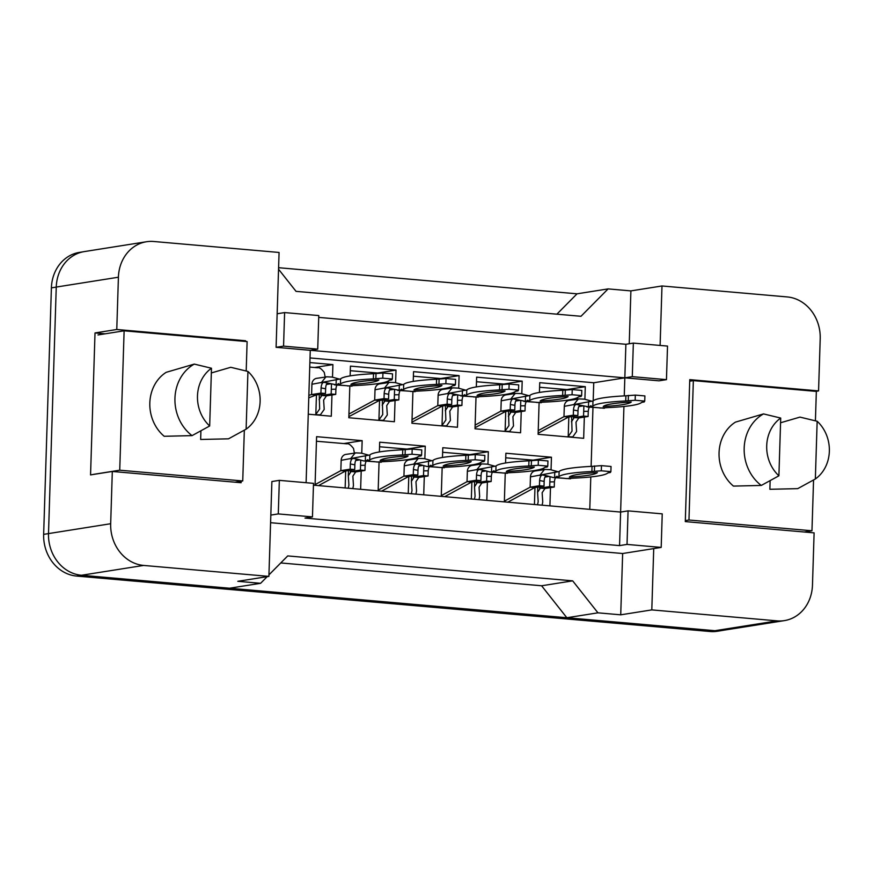 <?xml version="1.0" encoding="UTF-8"?>
<svg xmlns="http://www.w3.org/2000/svg" width="873" height="873" viewBox="0 0 873 873"><rect width="100%" height="100%" fill="white"/><g stroke="black" fill="none" stroke-linecap="round" stroke-linejoin="round"><path stroke-width="1.31" d="M660.108 345.446L661.985 285.973L787.26 296.94A38.947 34.058 -99 0 1 820.205 338.637L818.568 390.908L689.757 379.635L685.294 521.596L814.105 532.868L812.468 585.139A38.947 34.058 -99 0 1 784.39 620.616A38.947 34.058 -99 0 1 777.079 620.867L651.804 609.9L653.724 548.593L622.645 553.515L270.586 522.709M624.26 395.884L624.828 377.834L658.995 380.824L666.459 379.646L667.518 346.09L633.351 343.1L625.886 344.278L624.828 377.834L310.264 350.302L306.107 482.693M313.451 485.17L620.616 512.058L623.933 406.469M628.069 510.869L627.021 544.425L661.188 547.415L662.236 513.859L628.069 510.869L620.616 512.058L619.557 545.603L304.993 518.082L312.458 516.903L313.505 483.347L279.338 480.357L278.291 513.913L312.458 516.903M245.564 341.441L245.586 340.765L116.775 329.492L118.412 277.221A38.947 34.058 -99 0 1 146.489 241.745A38.947 34.058 -99 0 1 153.801 241.494L279.076 252.461L276.097 347.312L310.264 350.302L317.728 349.124L318.776 315.568L284.609 312.578L277.156 313.767M279.338 480.357L271.885 481.536L268.895 576.387L143.619 565.431A38.947 34.058 -99 0 1 110.675 523.724L112.311 471.453L241.123 482.725L241.166 481.209M318.721 317.401L625.886 344.278M278.552 269.222L296.034 291.353L580.992 316.288L608.121 288.898L577.042 293.819L556.876 314.182M268.895 576.387L237.816 581.309L260.601 583.306L229.523 588.227L81.462 575.263A38.947 34.058 -99 0 1 48.506 533.556L56.254 287.064A38.947 34.058 -99 0 1 84.332 251.588L146.489 241.745M784.39 620.616L722.222 630.448A38.947 34.058 -99 0 1 714.922 630.71L566.861 617.746L541.598 585.772L280.757 562.943M105.142 333.824L95.015 332.94L116.775 329.492M95.015 332.94L90.552 474.901L112.311 471.453M260.601 583.306L267.171 576.66M268.949 574.87L287.73 555.915L572.677 580.851L541.598 585.772M572.677 580.851L597.94 612.824L566.861 617.746M597.94 612.824L620.725 614.821L651.804 609.9M815.786 391.344L818.568 390.908M629.237 343.755L630.895 290.895L661.985 285.973M630.895 290.895L608.121 288.898M661.188 547.415L653.724 548.593M627.021 544.425L619.557 545.603M278.291 513.913L270.826 515.092M620.725 614.821L622.645 553.515M593.182 400.805L593.749 382.756L632.292 376.656L666.459 379.646M589.777 509.352L590.792 476.942M591.119 466.389L592.974 407.418M593.749 382.756L310.024 357.93M442.48 457.463L442.786 447.707L488.345 451.701L487.952 464.218M487.385 482.092L486.818 500.349M441.258 496.355L442.153 467.797M379.384 451.941L379.69 442.185L425.249 446.179L424.856 458.696M424.289 476.571L423.721 494.827M378.162 490.833L379.057 462.275M315.066 485.312L316.593 436.664L362.153 440.658L361.76 453.174M361.204 471.049L360.625 489.306M505.576 462.985L505.882 453.229L551.441 457.223L551.049 469.739M550.481 487.614L549.914 505.871M504.354 501.877L505.249 473.319M521.236 411.554L520.57 432.779L475.021 428.785L476.003 397.259M476.331 386.925L476.636 377.169L522.196 381.152L521.803 393.679M458.15 406.032L457.474 427.257L411.925 423.263L412.918 391.737M413.235 381.403L413.54 371.647L459.1 375.63L458.707 388.158M395.054 400.511L394.378 421.735L348.829 417.741L349.822 386.215M350.138 375.881L350.444 366.125L396.004 370.108L395.611 382.636M331.958 394.989L331.293 416.214L308.256 414.195M309.882 362.568L332.908 364.587L332.515 377.114M584.332 417.076L583.666 438.301L538.117 434.307L539.099 402.78M539.427 392.446L539.732 382.69L585.292 386.674L584.899 399.201M284.609 312.578L283.561 346.134L276.097 347.312M283.561 346.134L317.728 349.124M633.351 343.1L632.292 376.656M242.803 341.201L245.586 340.765M585.292 386.674L566.926 389.587M522.196 381.152L503.83 384.065M459.1 375.63L440.734 378.544M396.004 370.108L377.638 373.022M332.908 364.587L314.542 367.5M551.441 457.223L533.076 460.126M488.345 451.701L469.98 454.604M425.249 446.179L406.883 449.082M362.153 440.658L343.787 443.56M723.608 630.241A38.947 34.058 -99 0 1 722.342 630.459A38.947 34.058 -99 0 1 715.031 630.71L81.571 575.274A38.947 34.058 -99 0 1 81.462 575.263L143.619 565.431M278.596 267.705L577.042 293.819M722.342 630.459L717.366 631.255A38.947 34.058 -99 0 1 710.065 631.506L76.606 576.06A38.947 34.058 -99 0 1 43.65 534.363L51.398 287.861A38.947 34.058 -99 0 1 79.476 252.384L83.066 251.817M577.861 415.581L578.013 410.877L573.474 409.994L573.31 415.188L577.861 415.581L568.541 417.054L538.15 433.215M583.862 406.207L583.557 416.083L588.107 416.476L578.788 417.96L575.994 422.183L576.595 431.513L572.775 436.893L570.942 437.187M572.775 436.893L566.391 436.784M573.419 416.29L573.375 417.796M571.608 416.574L572.033 431.109L568.214 436.5L568.825 417.01M579.53 398.906L568.989 400.423A6.493 5.675 81 0 0 564.307 406.338L563.98 416.661L538.226 430.618M571.444 421.779L574.227 417.556L578.788 417.96M574.281 416.148L574.227 417.556L583.557 416.083M573.31 415.188L563.98 416.661L568.541 417.054M588.107 416.476L588.271 411.292L583.699 411.369M578.308 398.95L573.626 404.854L576.082 404.417L580.523 405.192C578.952 405.432 578.112 407.32 578.013 410.877L578.024 410.55M573.474 409.994C573.703 406.862 574.576 405.007 576.082 404.417M590.934 405.716C589.45 406.305 588.566 408.16 588.271 411.292M564.307 406.338L592.974 401.013A86.329 8.916 1.8 0 1 625.897 395.807L635.315 395.098L644.896 395.927L644.732 401.089L644.187 401.962L641.677 402.355A86.329 8.916 1.8 0 1 608.754 407.571L599.926 408.04M604.4 408.258L588.457 406.862L580.523 405.192M588.62 401.7L588.457 406.862L592.811 406.174A86.329 8.916 1.8 0 1 625.734 400.969L635.162 400.26L644.732 401.089M603.254 406.48A75.94 7.846 1.8 0 1 631.234 402.049A75.94 7.846 1.8 0 1 603.254 406.48M592.974 401.013L592.811 406.174M625.897 395.807L625.734 400.969M628.407 395.404L628.244 400.565M635.315 395.098L635.162 400.26M544.01 486.119L544.163 481.416L539.612 480.532L539.459 485.726L544.01 486.119L534.691 487.603L507.78 502.182M539.569 486.828L539.514 488.345M534.44 504.518L534.974 487.56M545.68 469.445L535.138 470.962A6.493 5.675 81 0 0 530.457 476.876L530.129 487.199L504.376 501.157M537.561 504.79L538.183 501.659L537.593 492.328L540.376 488.094L544.938 488.498L542.144 492.721L542.744 502.051L542.111 505.183M540.42 486.687L540.376 488.094L549.706 486.621L554.257 487.025L544.938 488.498M539.459 485.726L530.129 487.199L534.691 487.603M550.012 476.756L549.706 486.621M554.257 487.025L554.42 481.831L549.848 481.918M544.457 469.488L539.776 475.403L542.231 474.967L546.673 475.741C545.09 475.971 544.261 477.869 544.163 481.416L544.174 481.099M539.612 480.532C539.852 477.411 540.725 475.545 542.231 474.967M557.083 476.265C555.599 476.844 554.715 478.71 554.42 481.831M530.457 476.876L559.124 471.562A86.329 8.916 1.8 0 1 592.047 466.346L601.464 465.636L611.045 466.477L610.882 471.638L610.336 472.5L607.826 472.904A86.329 8.916 1.8 0 1 574.903 478.109L566.075 478.579M570.549 478.808L553.133 477.509L546.673 475.741M554.77 472.249L554.606 477.411L558.96 476.723A86.329 8.916 1.8 0 1 591.883 471.507L601.311 470.798L610.882 471.638M569.403 477.029A75.94 7.846 1.8 0 1 597.383 472.599A75.94 7.846 1.8 0 1 569.403 477.029M559.124 471.562L558.96 476.723M592.047 466.346L591.883 471.507M594.557 465.942L594.393 471.114M601.464 465.636L601.311 470.798M778.902 475.796A35.695 31.221 -99 0 1 766.712 445.776A35.695 31.221 -99 0 1 780.713 418.058L778.902 475.796L761.278 485.443A41.544 36.328 -99 0 1 744.178 448.089A41.544 36.328 -99 0 1 763.526 413.911L735.437 422.128A38.292 33.49 -99 0 0 733.429 486.097L761.278 485.443M815.349 478.982L817.161 421.255A35.695 31.221 -99 0 1 815.349 478.982L797.726 488.64L769.866 489.284L770.139 480.641M780.571 422.761L799.974 417.108L817.161 421.255M689.703 381.206L693.348 380.628L688.961 520.013L811.966 530.773L813.56 479.975M685.327 520.592L688.961 520.013M815.415 420.808L816.342 391.399L693.348 380.628M804.219 532.006L811.966 530.773M780.713 418.058L763.526 413.911M209.673 425.98A35.695 31.221 -99 0 1 197.484 395.96A35.695 31.221 -99 0 1 211.484 368.242L209.673 425.98L192.049 435.627A41.544 36.328 -99 0 1 174.949 398.274A41.544 36.328 -99 0 1 194.297 364.096L166.208 372.313A38.292 33.49 -99 0 0 164.2 436.282L192.049 435.627M246.121 429.167L247.932 371.44A35.695 31.221 -99 0 1 246.121 429.167L228.497 438.824L200.648 439.468L200.921 430.826M211.342 372.946L230.745 367.293L247.932 371.44M98.005 334.948L124.119 330.812L119.732 470.198L242.738 480.958L244.331 430.16M93.629 474.334L119.732 470.198M246.197 370.992L247.114 341.583L124.119 330.812M234.99 482.191L242.738 480.958M211.484 368.242L194.297 364.096M514.764 410.059L514.917 405.356L510.378 404.472L510.214 409.666L514.764 410.059L505.445 411.532L475.054 427.694M520.766 400.685L520.461 410.561L525.011 410.954L515.692 412.438L512.909 416.661L513.499 425.991L509.679 431.371L507.846 431.666M509.679 431.371L503.295 431.262M510.323 410.768L510.279 412.274M508.512 411.052L508.937 425.588L505.118 430.978L505.729 411.489M516.434 393.385L505.893 394.902A6.493 5.675 81 0 0 501.211 400.816L500.884 411.139L475.13 425.096M508.348 416.257L511.142 412.034L515.692 412.438M511.185 410.626L511.142 412.034L520.461 410.561M510.214 409.666L500.884 411.139L505.445 411.532M525.011 410.954L525.175 405.77L520.614 405.847M515.212 393.428L510.53 399.332L512.986 398.896L517.427 399.67C515.856 399.91 515.015 401.798 514.917 405.356L514.928 405.028M510.378 404.472C510.607 401.34 511.48 399.485 512.986 398.896M527.838 400.194C526.354 400.783 525.47 402.639 525.175 405.77M501.211 400.816L529.878 395.491A86.329 8.916 1.8 0 1 562.801 390.286L572.23 389.576L581.8 390.406L581.636 395.567L581.091 396.44L578.581 396.833A86.329 8.916 1.8 0 1 545.658 402.049L536.83 402.518M541.304 402.737L525.36 401.34L517.427 399.67M525.524 396.178L525.36 401.34L529.715 400.652A86.329 8.916 1.8 0 1 562.638 395.447L572.066 394.738L581.636 395.567M540.158 400.958A75.94 7.846 1.8 0 1 568.137 396.528A75.94 7.846 1.8 0 1 540.158 400.958M529.878 395.491L529.715 400.652M562.801 390.286L562.638 395.447M565.311 389.882L565.147 395.043M572.23 389.576L572.066 394.738M451.668 404.537L451.821 399.834L447.282 398.95L447.118 404.144L451.668 404.537L442.349 406.01L411.958 422.172M457.67 395.163L457.365 405.039L461.915 405.432L452.596 406.916L449.813 411.139L450.403 420.47L446.583 425.849L444.75 426.144M446.583 425.849L440.199 425.74M447.227 405.247L447.183 406.753M445.416 405.53L445.841 420.066L442.022 425.457L442.633 405.967M453.338 387.863L442.797 389.38A6.493 5.675 81 0 0 438.115 395.294L437.788 405.618L412.034 419.575M445.252 410.736L448.045 406.512L452.596 406.916M448.089 405.105L448.045 406.512L457.365 405.039M447.118 404.144L437.788 405.618L442.349 406.01M461.915 405.432L462.079 400.249L457.517 400.325M452.116 387.907L447.434 393.81L449.89 393.374L454.331 394.149C452.76 394.389 451.919 396.277 451.821 399.834L451.832 399.507M447.282 398.95C447.511 395.818 448.384 393.963 449.89 393.374M464.742 394.672C463.257 395.262 462.374 397.117 462.079 400.249M438.115 395.294L466.782 389.969A86.329 8.916 1.8 0 1 499.705 384.764L509.134 384.055L518.704 384.884L518.54 390.045L517.995 390.918L515.485 391.311A86.329 8.916 1.8 0 1 482.562 396.528L473.733 396.997M478.208 397.215L462.264 395.818L454.331 394.149M462.428 390.657L462.264 395.818L466.619 395.131A86.329 8.916 1.8 0 1 499.542 389.925L508.97 389.216L518.54 390.045M477.062 395.436A75.94 7.846 1.8 0 1 505.041 391.006A75.94 7.846 1.8 0 1 477.062 395.436M466.782 389.969L466.619 395.131M499.705 384.764L499.542 389.925M502.215 384.36L502.051 389.522M509.134 384.055L508.97 389.216M388.572 399.016L388.725 394.312L384.185 393.428L384.022 398.623L388.572 399.016L379.253 400.489L348.862 416.65M394.574 389.642L394.269 399.518L398.83 399.91L389.5 401.394L386.717 405.618L387.306 414.948L383.487 420.328L381.654 420.622M383.487 420.328L377.103 420.219M384.131 399.725L384.087 401.231M382.319 400.009L382.745 414.544L378.926 419.935L379.537 400.445M390.242 382.341L379.7 383.858A6.493 5.675 81 0 0 375.019 389.773L374.692 400.096L348.938 414.053M382.156 405.214L384.949 400.991L389.5 401.394M384.993 399.583L384.949 400.991L394.269 399.518M384.022 398.623L374.692 400.096L379.253 400.489M398.83 399.91L398.983 394.727L394.421 394.803M389.02 382.385L384.338 388.289L386.794 387.852L391.235 388.627C389.664 388.867 388.823 390.755 388.725 394.312L388.736 393.985M384.185 393.428C384.415 390.296 385.288 388.441 386.794 387.852M401.645 389.151C400.161 389.74 399.277 391.595 398.983 394.727M375.019 389.773L403.686 384.447A86.329 8.916 1.8 0 1 436.609 379.242L446.038 378.533L455.608 379.362L455.444 384.524L454.898 385.397L452.389 385.79A86.329 8.916 1.8 0 1 419.466 391.006L410.637 391.475M415.122 391.693L399.168 390.296L391.235 388.627M399.332 385.135L399.168 390.296L403.522 389.609A86.329 8.916 1.8 0 1 436.445 384.404L445.874 383.694L455.444 384.524M413.966 389.915A75.94 7.846 1.8 0 1 441.945 385.484A75.94 7.846 1.8 0 1 413.966 389.915M403.686 384.447L403.522 389.609M436.609 379.242L436.445 384.404M439.119 378.838L438.955 384M446.038 378.533L445.874 383.694M325.476 393.494L325.629 388.791L321.089 387.907L320.926 393.101L325.476 393.494L316.157 394.967L308.769 397.837M331.489 384.12L331.173 393.996L335.734 394.389L326.404 395.873L323.621 400.096L324.21 409.426L320.391 414.806L318.558 415.101M320.391 414.806L314.007 414.697M321.035 394.203L320.991 395.709M319.223 394.487L319.649 409.022L315.83 414.413L316.441 394.923M327.146 376.82L316.604 378.336A6.493 5.675 81 0 0 311.923 384.251L311.596 394.574L308.856 395.316M319.06 399.692L321.853 395.469L326.404 395.873M321.897 394.061L321.853 395.469L331.173 393.996M320.926 393.101L311.596 394.574L316.157 394.967M335.734 394.389L335.898 389.205L331.325 389.282M325.924 376.863L321.253 382.767L323.697 382.33L328.139 383.105C326.567 383.345 325.727 385.233 325.629 388.791L325.64 388.463M321.089 387.907C321.329 384.775 322.192 382.92 323.697 382.33M338.549 383.629C337.065 384.218 336.181 386.073 335.898 389.205M311.923 384.251L340.59 378.926A86.329 8.916 1.8 0 1 373.513 373.72L382.941 373.011L392.512 373.84L392.348 379.002L391.802 379.875L389.293 380.268A86.329 8.916 1.8 0 1 356.37 385.484L347.541 385.953M352.026 386.172L336.072 384.775L328.139 383.105M336.236 379.613L336.072 384.775L340.426 384.087A86.329 8.916 1.8 0 1 373.349 378.882L382.778 378.173L392.348 379.002M350.881 384.393A75.94 7.846 1.8 0 1 378.849 379.962A75.94 7.846 1.8 0 1 350.881 384.393M340.59 378.926L340.426 384.087M373.513 373.72L373.349 378.882M376.023 373.317L375.859 378.478M382.941 373.011L382.778 378.173M480.914 480.597L481.067 475.894L476.527 475.01L476.363 480.205L480.914 480.597L471.595 482.082L444.684 496.661M476.472 481.307L476.429 482.824M471.344 498.996L471.878 482.038M482.583 463.923L472.042 465.44A6.493 5.675 81 0 0 467.361 471.355L467.033 481.678L441.28 495.635M474.465 499.269L475.087 496.137L474.497 486.807L477.28 482.573L481.841 482.976L479.048 487.199L479.648 496.53L479.015 499.662M477.324 481.165L477.28 482.573L486.61 481.099L491.161 481.503L481.841 482.976M476.363 480.205L467.033 481.678L471.595 482.082M486.916 471.234L486.61 481.099M491.161 481.503L491.324 476.309L486.752 476.396M481.361 463.967L476.68 469.881L479.135 469.445L483.577 470.22C481.994 470.449 481.165 472.348 481.067 475.894L481.078 475.578M476.527 475.01C476.756 471.889 477.629 470.023 479.135 469.445M493.987 470.743C492.503 471.322 491.619 473.188 491.324 476.309M467.361 471.355L496.028 466.04A86.329 8.916 1.8 0 1 528.951 460.824L538.368 460.115L547.949 460.955L547.786 466.117L547.24 466.979L544.73 467.382A86.329 8.916 1.8 0 1 511.807 472.588L502.979 473.057M507.453 473.286L490.037 471.987L483.577 470.22M491.674 466.728L491.51 471.889L495.864 471.202A86.329 8.916 1.8 0 1 528.787 465.986L538.215 465.276L547.786 466.117M506.307 471.507A75.94 7.846 1.8 0 1 534.287 467.077A75.94 7.846 1.8 0 1 506.307 471.507M496.028 466.04L495.864 471.202M528.951 460.824L528.787 465.986M531.461 460.42L531.297 465.593M538.368 460.115L538.215 465.276M417.818 475.076L417.971 470.372L413.431 469.488L413.267 474.683L417.818 475.076L408.499 476.56L381.599 491.139M413.376 475.785L413.333 477.302M408.248 493.474L408.782 476.516M419.487 458.401L408.946 459.918A6.493 5.675 81 0 0 404.264 465.833L403.937 476.156L378.184 490.113M411.369 493.747L411.991 490.615L411.401 481.285L414.184 477.051L418.745 477.455L415.963 481.678L416.552 491.008L415.919 494.14M414.239 475.643L414.184 477.051L423.514 475.578L428.065 475.981L418.745 477.455M413.267 474.683L403.937 476.156L408.499 476.56M423.82 465.713L423.514 475.578M428.065 475.981L428.228 470.787L423.656 470.874M418.265 458.445L413.584 464.36L416.039 463.923L420.48 464.698C418.909 464.927 418.069 466.826 417.971 470.372L417.981 470.056M413.431 469.488C413.66 466.368 414.533 464.501 416.039 463.923M430.891 465.222C429.407 465.8 428.523 467.666 428.228 470.787M404.264 465.833L432.932 460.518A86.329 8.916 1.8 0 1 465.855 455.302L475.272 454.593L484.853 455.433L484.69 460.595L484.144 461.457L481.634 461.861A86.329 8.916 1.8 0 1 448.711 467.066L439.883 467.535M444.357 467.764L426.941 466.466L420.48 464.698M428.578 461.206L428.414 466.368L432.768 465.68A86.329 8.916 1.8 0 1 465.691 460.464L475.119 459.755L484.69 460.595M443.211 465.986A75.94 7.846 1.8 0 1 471.191 461.555A75.94 7.846 1.8 0 1 443.211 465.986M432.932 460.518L432.768 465.68M465.855 455.302L465.691 460.464M468.365 454.898L468.201 460.071M475.272 454.593L475.119 459.755M354.722 469.554L354.875 464.851L350.335 463.967L350.171 469.161L354.722 469.554L345.402 471.038L318.503 485.617M350.28 470.263L350.237 471.78M345.151 487.952L345.686 470.994M356.391 452.88L345.85 454.397A6.493 5.675 81 0 0 341.168 460.311L340.841 470.634L315.088 484.591M348.272 488.225L348.894 485.093L348.305 475.763L351.099 471.529L355.649 471.933L352.867 476.156L353.456 485.486L352.823 488.618M351.142 470.121L351.099 471.529L360.418 470.056L364.969 470.46L355.649 471.933M350.171 469.161L340.841 470.634L345.402 471.038M360.724 460.191L360.418 470.056M364.969 470.46L365.132 465.265L360.571 465.353M355.169 452.923L350.488 458.838L352.943 458.401L357.384 459.176C355.813 459.405 354.973 461.304 354.875 464.851L354.885 464.534M350.335 463.967C350.564 460.846 351.437 458.98 352.943 458.401M367.795 459.7C366.311 460.278 365.427 462.144 365.132 465.265M341.168 460.311L369.836 454.997A86.329 8.916 1.8 0 1 402.759 449.781L412.187 449.071L421.757 449.911L421.594 455.073L421.048 455.935L418.538 456.339A86.329 8.916 1.8 0 1 385.615 461.544L376.787 462.013M381.261 462.243L363.845 460.944L357.384 459.176M365.481 455.684L365.318 460.846L369.672 460.158A86.329 8.916 1.8 0 1 402.595 454.942L412.023 454.233L421.594 455.073M380.115 460.464A75.94 7.846 1.8 0 1 408.095 456.033A75.94 7.846 1.8 0 1 380.115 460.464M369.836 454.997L369.672 460.158M402.759 449.781L402.595 454.942M405.268 449.377L405.105 454.549M412.187 449.071L412.023 454.233M118.412 277.221L56.254 287.064M110.675 523.724L43.65 534.363M777.079 620.867L714.922 630.71M51.398 287.861L56.254 287.097M710.065 631.506L715.031 630.71M76.606 576.06L81.571 575.274M583.044 405.89L578.766 406.567M549.193 476.429L544.916 477.105M519.959 400.369L515.67 401.045M456.863 394.847L452.574 395.524M393.767 389.325L389.478 390.002M330.671 383.804L326.382 384.48M486.097 470.907L481.82 471.584M423.001 465.385L418.724 466.062M359.916 459.864L355.627 460.54M577.61 399.059L577.533 397.608M568.661 389.729L540.245 387.317M578.908 398.885L584.408 399.147L591.829 401.198M586.983 406.96L598.125 407.713M537.757 487.112L537.593 492.328M543.759 469.598L543.672 468.146M534.811 460.278L506.384 457.856M545.058 469.434L550.557 469.685L557.978 471.736M553.133 477.509L564.274 478.251M514.513 393.537L514.437 392.086M505.565 384.207L477.149 381.796M515.812 393.363L521.312 393.625L528.732 395.676M523.887 401.438L535.04 402.191M451.417 388.016L451.341 386.564M442.469 378.686L414.053 376.274M452.716 387.841L458.216 388.103L465.636 390.155M460.791 395.916L471.944 396.669M388.321 382.494L388.245 381.043M379.373 373.164L350.957 370.752M389.62 382.319L395.12 382.581L402.54 384.633M397.695 390.395L408.848 391.148M325.214 377.3L324.265 372.411C321.482 368.81 319.289 367.271 317.696 367.773L309.74 367.086M326.524 376.798L332.024 377.06L339.455 379.111M334.599 384.873L345.752 385.626M474.661 481.59L474.497 486.807M480.663 464.076L480.587 462.625M471.715 454.757L443.298 452.334M481.961 463.912L487.461 464.163L494.882 466.215M490.037 471.987L501.178 472.73M411.565 476.069L411.401 481.285M417.567 458.554L417.49 457.103M408.619 449.235L380.202 446.812M418.865 458.39L424.365 458.641L431.786 460.693M426.941 466.466L438.093 467.208M348.469 470.547L348.305 475.763M354.46 453.371L353.51 448.471C350.728 444.881 348.534 443.331 346.93 443.833L317.106 441.291M355.769 452.869L361.269 453.12L368.69 455.171M363.845 460.944L374.997 461.686"/></g></svg>
